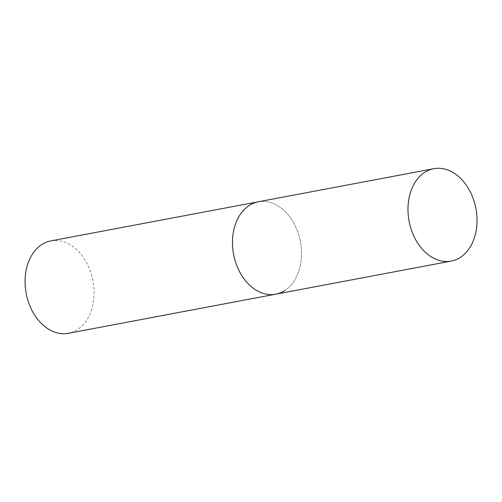 <?xml version="1.0" encoding="UTF-8"?>
<svg xmlns="http://www.w3.org/2000/svg" width="502" height="502" viewBox="0 0 502 502"><rect width="100%" height="100%" fill="white"/><g stroke="black" fill="none" stroke-linecap="round" stroke-linejoin="round"><path stroke-width="0.38" stroke-dasharray="2.51 1.88" d="M275.711 294.191A47.012 33.998 79.3 0 0 296.375 228.404A47.012 33.998 79.3 0 0 258.285 201.791A47.012 33.998 -100.7 0 1 298.74 234.905A47.012 33.998 -100.7 0 1 285.136 290.307M50.871 240.904A47.012 33.998 -100.7 0 1 91.326 274.017A47.012 33.998 -100.7 0 1 77.716 329.419A47.012 33.998 -100.7 0 1 68.297 333.303"/><path stroke-width="0.75" d="M248.86 205.682A47.012 33.998 -100.7 0 1 258.285 201.791A47.012 33.998 79.3 0 0 237.622 267.579A47.012 33.998 79.3 0 0 275.711 294.191A47.012 33.998 -100.7 0 1 235.256 261.078A47.012 33.998 -100.7 0 1 248.86 205.682M285.136 290.307A47.012 33.998 -100.7 0 1 275.711 294.191L68.297 333.303A47.012 33.998 -100.7 0 1 27.842 300.19A47.012 33.998 -100.7 0 1 41.446 244.794A47.012 33.998 -100.7 0 1 50.871 240.904L433.791 168.697A47.012 33.998 79.3 0 0 413.127 234.478A47.012 33.998 79.3 0 0 451.216 261.096A47.012 33.998 79.3 0 0 471.88 195.309A47.012 33.998 79.3 0 0 433.791 168.697M275.711 294.191L451.216 261.096"/></g></svg>
